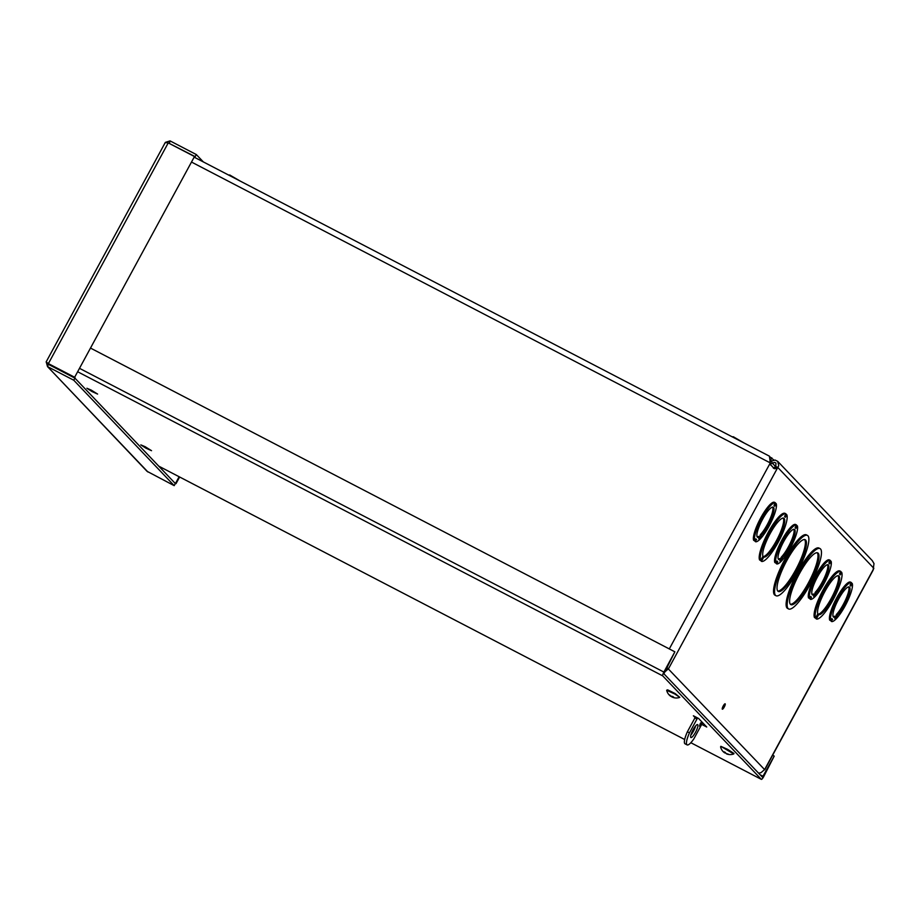 <?xml version="1.0" encoding="UTF-8"?>
<svg xmlns="http://www.w3.org/2000/svg" width="920" height="920" viewBox="0 0 920 920"><rect width="100%" height="100%" fill="white"/><g stroke="black" fill="none" stroke-linecap="round" stroke-linejoin="round"><path stroke-width="1.38" d="M759.195 536.797L759.817 536.268L760.736 537.119L761.426 535.21L760.391 534.669A17.008 3.91 117.5 0 0 769.752 519.582A17.008 3.91 117.5 0 0 772.673 507.058M774.513 504.367A0.805 0.782 -43.6 0 0 774.674 504.953A1.208 1.173 136.4 0 1 774.766 506.241L776.181 503.631A21.873 5.026 -62.5 0 1 769.097 526.079A21.873 5.026 -62.5 0 1 755.504 541.719L756.091 539.833A0.805 0.782 -43.6 0 0 755.193 539.948M761.426 535.21A17.008 3.91 -62.5 0 0 771.282 518.995A17.008 3.91 -62.5 0 0 773.283 507.15A17.008 3.91 -62.5 0 0 761.978 520.444A17.008 3.91 -62.5 0 0 757.597 537.337A17.008 3.91 -62.5 0 0 759.448 536.923L758.758 538.844L760.736 537.119M756.619 539.672L755.803 538.821L754.699 540.868A21.873 5.026 -62.5 0 1 761.794 518.42A21.873 5.026 -62.5 0 1 775.376 502.78L773.961 505.39L774.766 506.241M776.181 503.631L775.192 503.113M755.504 541.719L754.653 540.845M754.699 540.868L753.652 540.327A21.873 5.026 -62.5 0 1 760.748 517.879A21.873 5.026 -62.5 0 1 774.329 502.239L775.376 502.78M785.162 515.327A0.966 0.931 -43.6 0 0 785.323 516.016A1.208 1.173 136.4 0 1 785.381 517.259L786.772 514.694A26.726 6.141 -62.5 0 1 778.17 542.283A26.726 6.141 -62.5 0 1 761.449 561.349L760.587 560.476M761.449 561.349L762.553 559.314L761.748 558.463L760.633 560.498L759.598 559.958A26.726 6.141 -62.5 0 1 768.211 532.381A26.726 6.141 -62.5 0 1 784.921 513.303L785.967 513.843L784.576 516.408L785.381 517.259M831.542 621.529L830.679 620.655A21.873 5.026 -62.5 0 1 837.821 598.23A21.873 5.026 -62.5 0 1 851.414 582.59L849.988 585.2L850.804 586.051L852.219 583.441A21.873 5.026 -62.5 0 1 845.123 605.889A21.873 5.026 -62.5 0 1 831.542 621.529L832.117 619.643A0.805 0.782 -43.6 0 0 831.231 619.758M832.646 619.482L831.841 618.631L830.725 620.678L829.69 620.137A21.873 5.026 -62.5 0 1 836.786 597.689A21.873 5.026 -62.5 0 1 850.367 582.049L851.414 582.59M795.662 526.573A0.805 0.782 -43.6 0 0 795.823 527.148A1.208 1.173 136.4 0 1 795.915 528.436L797.341 525.826A21.873 5.026 -62.5 0 1 790.245 548.274A21.873 5.026 -62.5 0 1 776.652 563.914L775.801 563.04M776.652 563.914L777.768 561.878L776.952 561.016L775.847 563.063L774.801 562.522A21.873 5.026 -62.5 0 1 781.896 540.074A21.873 5.026 -62.5 0 1 795.489 524.434L796.524 524.975L795.11 527.585L795.915 528.436M788.624 608.959L787.577 608.419A34.017 7.808 -62.5 0 1 787.083 608.039A34.017 7.808 -62.5 0 1 796.961 573.447A34.017 7.808 -62.5 0 1 818.961 548.044L820.007 548.584A34.017 7.808 -62.5 0 1 811.244 582.371A34.017 7.808 -62.5 0 1 788.624 608.959A34.017 7.808 -62.5 0 1 788.13 608.58A34.017 7.808 -62.5 0 1 798.008 573.988A34.017 7.808 -62.5 0 1 820.007 548.584M829.391 561.982A0.805 0.782 -43.6 0 0 829.553 562.557A1.208 1.173 136.4 0 1 829.656 563.856L831.07 561.234A21.873 5.026 -62.5 0 1 823.975 583.683A21.873 5.026 -62.5 0 1 810.394 599.334L809.531 598.448M810.394 599.334L811.497 597.287L810.692 596.436L809.577 598.471L808.542 597.931A21.873 5.026 -62.5 0 1 815.637 575.483A21.873 5.026 -62.5 0 1 829.219 559.843L830.265 560.384L828.839 563.005L829.656 563.856M840.052 572.93A0.966 0.931 -43.6 0 0 840.201 573.62A1.208 1.173 136.4 0 1 840.27 574.873L841.662 572.309A26.726 6.141 -62.5 0 1 833.048 599.886A26.726 6.141 -62.5 0 1 816.339 618.964L815.476 618.079M816.339 618.964L817.443 616.918L816.626 616.067L815.522 618.113L814.487 617.561A26.726 6.141 -62.5 0 1 823.089 589.984A26.726 6.141 -62.5 0 1 839.81 570.917L840.845 571.458L839.466 574.022L840.27 574.873M666.977 667.518L764.75 769.752L873.091 570.216L874 563.58L872.275 560.636L777.756 461.403M773.375 468.165L775.767 466.428L777.848 467.509L776.768 468.544L774.295 468.671L770.557 464.646M724.247 707.031A3.036 0.701 -62.5 0 1 722.338 709.193A3.036 0.701 -62.5 0 1 723.12 706.181A3.036 0.701 -62.5 0 1 725.144 703.811A3.036 0.701 -62.5 0 1 724.247 707.031M776.043 595.746L774.996 595.206A34.017 7.808 -62.5 0 1 774.502 594.826A34.017 7.808 -62.5 0 1 784.38 560.234A34.017 7.808 -62.5 0 1 806.38 534.842L807.415 535.382A34.017 7.808 -62.5 0 1 798.652 569.169A34.017 7.808 -62.5 0 1 776.043 595.746A34.017 7.808 -62.5 0 1 775.537 595.366A34.017 7.808 -62.5 0 1 785.415 560.774A34.017 7.808 -62.5 0 1 807.415 535.382M759.817 536.268L760.391 534.669M759.448 536.923L758.413 536.383A17.008 3.91 117.5 0 1 757.16 536.9M762.507 558.601L761.852 558.256L762.967 556.221A21.873 5.026 -62.5 0 1 770.224 533.45A21.873 5.026 -62.5 0 1 783.794 518.19A21.873 5.026 -62.5 0 1 778.331 539.591A21.873 5.026 -62.5 0 1 763.772 557.072L762.783 556.554A21.873 5.026 117.5 0 0 776.744 540.086A21.873 5.026 117.5 0 0 783.207 518.052M835.233 616.607L835.843 616.078L836.774 616.94L837.464 615.02L836.418 614.48A17.008 3.91 117.5 0 0 845.79 599.403A17.008 3.91 117.5 0 0 848.711 586.868M837.464 615.02A17.008 3.91 -62.5 0 0 847.32 598.817A17.008 3.91 -62.5 0 0 849.321 586.971A17.008 3.91 -62.5 0 0 838.005 600.254A17.008 3.91 -62.5 0 0 833.635 617.147A17.008 3.91 -62.5 0 0 835.486 616.733L834.785 618.654L836.774 616.94M850.54 584.177A0.805 0.782 -43.6 0 0 850.701 584.764A1.208 1.173 136.4 0 1 850.804 586.051M852.219 583.441L851.23 582.923M835.843 616.078L836.418 614.48M835.486 616.733L834.44 616.193A17.008 3.91 117.5 0 1 833.198 616.71M780.344 558.992L781.54 556.865A17.008 3.91 117.5 0 0 790.901 541.788A17.008 3.91 117.5 0 0 793.822 529.253M778.32 559.096A17.008 3.91 117.5 0 0 779.562 558.589L780.597 559.13L779.907 561.039L781.885 559.325L780.965 558.463M777.86 591.111A29.164 6.693 -62.5 0 1 786.324 561.464A29.164 6.693 -62.5 0 1 805.172 539.695A29.164 6.693 -62.5 0 1 797.663 568.652A29.164 6.693 -62.5 0 1 778.274 591.433A29.164 6.693 -62.5 0 1 777.86 591.111M777.814 591.065A29.164 6.693 117.5 0 0 796.628 568.111A29.164 6.693 117.5 0 0 804.597 539.522M790.441 604.325A29.164 6.693 -62.5 0 1 798.905 574.678A29.164 6.693 -62.5 0 1 817.765 552.897A29.164 6.693 -62.5 0 1 810.255 581.865A29.164 6.693 -62.5 0 1 790.866 604.647A29.164 6.693 -62.5 0 1 790.441 604.325M790.395 604.279A29.164 6.693 117.5 0 0 809.209 581.325A29.164 6.693 117.5 0 0 817.19 552.736M814.085 594.4L814.694 593.871L815.626 594.734L816.316 592.825L815.269 592.284A17.008 3.91 117.5 0 0 824.642 577.197A17.008 3.91 117.5 0 0 827.563 564.661M811.497 597.287L810.98 597.448A0.805 0.782 -43.6 0 0 810.071 597.563M816.316 592.825A17.008 3.91 -62.5 0 0 826.171 576.61A17.008 3.91 -62.5 0 0 828.172 564.765A17.008 3.91 -62.5 0 0 816.856 578.059A17.008 3.91 -62.5 0 0 812.486 594.952A17.008 3.91 -62.5 0 0 814.338 594.538L813.636 596.447L815.626 594.734M809.577 598.471A21.873 5.026 -62.5 0 1 816.672 576.023A21.873 5.026 -62.5 0 1 830.265 560.384M831.07 561.234L830.081 560.728M814.694 593.871L815.269 592.284M814.338 594.538L813.291 593.998A17.008 3.91 117.5 0 1 812.049 594.504M191.981 162.311L769.982 462.748L770.005 460.414L770.385 463.162M770.005 460.414L769.419 456.171L194.649 157.4M775.491 466.762L777.572 467.843L668.541 668.668L664.332 672.382M775.767 466.428L775.962 463.024L774.513 462.369L772.374 463.197L771.259 461.138L775.088 460.046L777.71 461.357L778.745 465.647L777.848 467.509L873.827 568.261M775.617 466.601L772.374 463.197L770.511 463.956M770.051 461.644L771.259 461.138M770.488 463.726L770.672 465.06M770.615 464.818L770.086 463.3L669.3 648.922M873.678 568.721L764.635 769.545L760.989 772.673L758.609 773.202M666.459 667.586L668.541 668.668M841.662 572.309L840.673 571.791M816.868 615.63L817.546 616.71L816.741 615.859L817.845 613.824A21.873 5.026 -62.5 0 1 825.113 591.065A21.873 5.026 -62.5 0 1 838.683 575.805A21.873 5.026 -62.5 0 1 833.209 597.206A21.873 5.026 -62.5 0 1 818.662 614.675L817.661 614.157A21.873 5.026 117.5 0 0 831.634 597.689A21.873 5.026 117.5 0 0 838.085 575.667M815.522 618.113A26.726 6.141 -62.5 0 1 824.136 590.525A26.726 6.141 -62.5 0 1 840.845 571.458M817.04 615.307A0.966 0.931 -43.6 0 0 817.144 615.905M818.662 614.675L817.546 616.71M817.443 616.918L816.96 617.101A0.966 0.931 -43.6 0 0 815.959 617.297M797.341 525.826L796.341 525.308M780.597 559.13A17.008 3.91 -62.5 0 1 778.745 559.544A17.008 3.91 -62.5 0 1 783.127 542.65A17.008 3.91 -62.5 0 1 794.431 529.356A17.008 3.91 -62.5 0 1 792.431 541.202A17.008 3.91 -62.5 0 1 782.575 557.405L781.54 556.865M777.768 561.878L777.239 562.028A0.805 0.782 -43.6 0 0 776.342 562.143M775.847 563.063A21.873 5.026 -62.5 0 1 782.943 540.615A21.873 5.026 -62.5 0 1 796.524 524.975M782.575 557.405L781.885 559.325M786.772 514.694L785.783 514.188M760.633 560.498A26.726 6.141 -62.5 0 1 769.246 532.922A26.726 6.141 -62.5 0 1 785.967 513.843M763.772 557.072L762.668 559.107M762.553 559.314L762.07 559.498A0.966 0.931 -43.6 0 0 761.081 559.693M91.229 390.103L97.6 394.07L92.023 391.575L86.905 388.263L91.229 390.103M145.165 446.706L151.524 450.685L145.958 448.19L140.829 444.877L145.165 446.706M701.258 724.029L700.453 723.189M696.796 719.359L693.381 715.771L698.625 718.497L706.732 727.007L701.707 724.396M663.872 672.071A3.622 0.828 117.5 0 0 662.745 675.889L761.288 779.32A3.622 0.828 117.5 0 0 761.334 779.355A3.622 0.828 117.5 0 0 763.611 776.779L774.214 756.091L762.427 777.204L663.895 673.773L674.866 651.82L663.872 672.071L79.982 368.575M90.988 348.323L674.866 651.82M774.214 756.091L772.616 755.262M73.094 377.188L72.117 376.153M174.489 482.655L175.605 483.23L179.136 476.732M174.892 483.08L176.007 483.655L179.63 476.997M168.314 142.934L195.166 156.653L196.305 154.548L170.062 140.898L165.335 142.381L46.138 361.928L48.748 363.986L47.426 362.928M169.349 143.474L170.062 140.898M203.331 161.92L196.305 154.548M165.335 142.588L168.233 142.899L194.488 156.538L74.646 377.257L48.392 363.607L168.233 142.899M194.488 156.538L74.646 377.257M48.748 363.986L75.049 377.671M46.241 361.928L47.518 366.597L73.772 380.236L174.19 485.645L147.016 471.293M147.016 471.304L47.518 366.597L147.936 472.006M48.323 363.009L48.668 364.481L74.911 378.131L175.329 483.541L174.19 485.645M48.392 364.285L47.518 366.597M74.911 378.131L73.772 380.236M690.828 735.137A7.291 1.679 117.5 0 0 695.623 725.914M693.047 729.79A7.291 1.679 -62.5 0 1 697.624 724.592A7.291 1.679 -62.5 0 1 695.75 731.837A7.291 1.679 -62.5 0 1 690.897 737.529A7.291 1.679 -62.5 0 1 693.047 729.79M700.235 723.591L701.753 721.866L699.51 726.179L700.235 723.591M702.627 722.694L693.933 738.714A15.548 3.565 -62.5 0 1 687.113 744.889L685.032 743.808A15.548 3.565 -62.5 0 1 687.389 731.779L695.106 717.577M687.389 731.779L689.471 732.86L697.567 717.945M687.113 744.889A15.548 3.565 -62.5 0 1 689.471 732.86M770.017 459.643L771.569 460.92M773.927 460.046L769.867 456.826M733.47 436.85L744.188 443.049M229.85 175.064L240.568 181.274M770.684 459.988L771.845 457.861M726.8 753.779L726.926 753.974A9.878 9.602 -45.1 0 0 728.467 754.354L727.904 753.928A9.878 7.67 124.7 0 1 726.605 753.733L726.133 753.365M724.339 752.617A9.878 7.682 -56.9 0 0 724.592 752.824L725.466 753.077A9.878 2.185 -63 0 1 725.385 752.468L724.086 751.824A9.878 6.175 115.6 0 0 724.73 752.709L724.638 752.744A8.694 6.911 50.7 0 1 723.821 752.088A8.694 7.245 -9.2 0 0 724.523 752.721L724.27 752.571A9.878 9.591 139 0 1 723.085 751.536L723.695 751.996M726.466 753.687L726.397 753.825A9.878 9.878 0 0 0 727.49 754.216A8.694 7.567 0.6 0 1 727.49 754.216A8.694 7.567 0.6 0 1 726.524 753.871L726.639 753.905A8.694 6.578 59.6 0 0 727.513 754.216L727.513 754.216A9.878 9.878 0 0 0 733.7 753.974L733.987 753.468L727.708 749.409L720.866 746.338L733.723 753.952M723.108 751.559A9.878 9.878 0 0 1 720.601 746.867L720.601 746.833M671.244 696.268L670.703 696.06A9.878 7.854 -68.1 0 1 669.817 695.06L669.185 694.841A9.878 9.671 99.4 0 0 670.346 695.934L670.611 695.969M674.383 697.797L674.521 697.82A9.878 9.66 -85.1 0 1 672.991 697.394L672.75 697.222A8.694 7.153 68.1 0 0 673.624 697.486A8.694 6.842 4 0 1 672.623 697.176L672.589 697.072A9.878 5.934 -58.8 0 0 673.647 697.107L672.382 696.359A9.878 1.886 119.9 0 1 671.876 696.647L671.45 696.486A8.694 2.817 84.7 0 1 671.106 696.014A8.694 2.553 -31.4 0 0 671.163 696.336M669.852 695.589A8.694 6.486 -4.5 0 0 669.944 695.669A8.694 6.486 -4.5 0 0 670.577 696.141L670.68 696.221A8.694 7.51 59 0 1 670.116 695.807A8.694 7.51 59 0 1 669.852 695.589M672.175 696.831L672.635 697.279A9.878 7.866 113.5 0 0 673.014 697.406M671.324 696.325A9.878 1.897 -61.2 0 0 671.462 696.681L671.853 696.911M669.944 695.669A9.878 9.878 0 0 1 666.678 690.264L674.866 694.036L679.765 697.371A9.878 9.878 0 0 1 674.463 697.82L673.842 697.601M666.678 690.219L667.621 689.839L675.13 693.542L679.799 697.348M760.518 536.636L759.115 537.843M836.544 616.446L835.153 617.654M815.396 594.24L814.005 595.458M776.768 468.544L774.778 467.544M816.385 616.515L816.96 617.101M781.666 558.831L780.263 560.038M761.507 558.9L762.07 559.498M662.745 675.889L78.12 372.002M684.675 739.519L158.769 466.152L684.687 739.507M761.334 779.355L690.839 742.716L761.288 779.32M760.058 774.72L763.209 776.353M49.783 364.55L50.772 365.573M817.5 616.273L816.88 615.618M762.611 558.67L761.99 558.014M733.562 436.816L732.159 436.793M229.931 175.041L228.528 175.018M724.144 751.881L725.397 752.502M672.347 696.371L673.567 697.084M670.105 695.796A9.878 9.878 0 0 0 670.772 696.29"/></g></svg>
